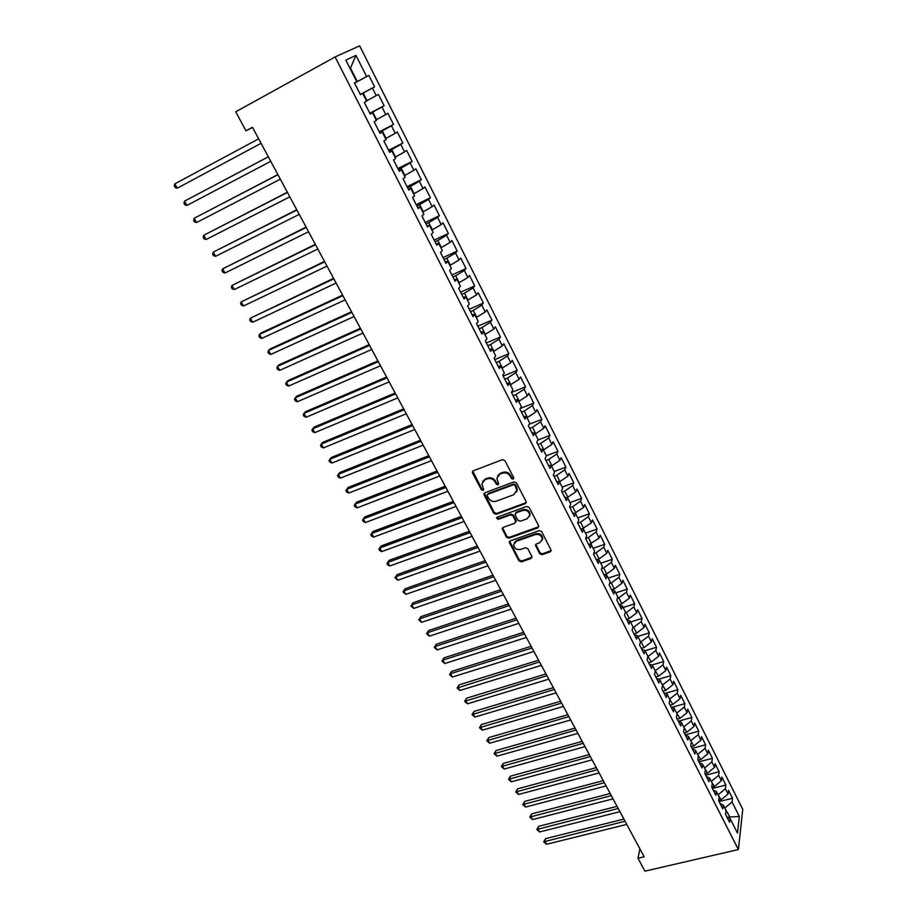 <?xml version="1.0" encoding="UTF-8"?>
<svg xmlns="http://www.w3.org/2000/svg" width="917" height="917" viewBox="0 0 917 917"><rect width="100%" height="100%" fill="white"/><g stroke="black" fill="none" stroke-linecap="round" stroke-linejoin="round"><path stroke-width="1.38" d="M513.13 479.144L513.692 477.608L504.9 460.632L502.436 459.658L473.287 470.811L472.519 473.012L481.356 489.747L483.053 490.423L483.74 489.518L481.815 483.912L484.944 479.763L487.351 478.846C490.641 477.975 493.243 479.006 495.169 481.964L496.303 484.13L498.011 484.818L498.71 483.889L496.796 478.342L499.971 474.078L502.413 473.149C505.737 472.266 508.35 473.31 510.276 476.278L511.411 478.468L513.13 479.144M497.599 475.934L500.395 473.287L502.837 472.37C506.15 471.487 508.763 472.519 510.689 475.487L511.812 477.677L513.829 478.193M472.805 471.109L481.792 488.944L483.74 489.495M482.64 481.528L485.38 478.972L487.787 478.066C491.076 477.184 493.678 478.227 495.593 481.173L496.727 483.339L498.71 483.878M539.654 553.708L542.062 554.67L550.234 551.851L551.255 550.498L541.66 531.596L539.23 530.622L510.253 540.892L509.267 542.176L518.919 560.895L521.314 561.846L531.046 558.487L531.86 556.413L527.825 548.721L525.43 547.758L520.581 549.455C516.626 550.04 514.311 548.469 513.658 544.744L516.294 541.294L535.368 534.554C539.311 533.935 541.638 535.482 542.337 539.196L539.643 542.784L536.445 543.896L535.448 545.225L539.654 553.708L540.021 552.848L542.428 553.811L551.243 550.555M639.894 848.878L637.98 858.243L644.147 856.787L252.473 127.28L245.962 130.81L252.576 127.452M637.98 858.243L644.926 871.15L738.38 849.555L335.095 56.946L359.659 45.85L742.77 809.367L738.38 849.555M245.962 130.81L235.726 111.794L335.095 56.946M525.258 503.685L526.083 501.519L516.431 482.892L513.978 481.906L484.875 492.784L484.107 494.951L493.805 513.314L496.212 514.277L525.258 503.685L526.255 502.47M529.12 507.399L538.646 525.785L537.832 527.917L508.843 538.21L506.436 537.247L502.161 528.685L503.135 527.401L514.838 523.194L515.629 521.062L512.912 515.87L510.494 514.907L498.309 519.331L496.487 518.059L497.163 517.165L526.679 506.425L529.12 507.399M354.535 83.126L368.852 75.412L366.628 76.569L355.956 55.375L345.824 60.121L356.77 81.716L354.432 82.931L360.392 94.669L362.685 93.408L366.617 101.168L364.347 102.463L370.25 114.098L372.485 112.745L376.383 120.436L374.159 121.823L380.016 133.343L382.194 131.91L386.057 139.533L383.891 141L389.691 152.417L391.823 150.904L395.64 158.446L393.531 160.005L399.285 171.319L401.359 169.725L405.142 177.21L403.09 178.838L408.787 190.06L410.805 188.375L414.564 195.791L412.558 197.499L418.198 208.618L420.169 206.864L423.895 214.211L421.946 215.999L427.54 227.015L429.454 225.192L433.145 232.471L431.254 234.328L436.79 245.252L438.658 243.349L442.315 250.57L440.469 252.507L445.96 263.328L447.783 261.345L451.405 268.509L449.605 270.515L455.05 281.244L456.826 279.192L460.414 286.287L458.66 288.362L464.059 298.999L465.79 296.879L469.344 303.917L467.647 306.06L472.989 316.606L474.674 314.416L478.204 321.397L476.542 323.609L481.849 334.063L483.477 331.805L486.984 338.717L485.368 340.998L490.629 351.36L492.211 349.045L495.684 355.888L494.114 358.238L499.329 368.519L500.865 366.124L504.316 372.921L502.791 375.34L507.961 385.518L509.451 383.065L512.867 389.805L511.388 392.281L516.512 402.38L517.967 399.869L521.349 406.552L519.916 409.085L524.994 419.103L526.404 416.524L529.762 423.15L528.364 425.752L533.407 435.678L534.771 433.042L538.096 439.61L536.743 442.269L541.741 452.115L543.07 449.422L546.372 455.932L545.065 458.649L550.017 468.415L551.3 465.653L554.567 472.117L553.306 474.891L558.212 484.577L559.462 481.769L562.706 488.165L561.479 491.008L566.351 500.602L567.554 497.736L570.775 504.086L569.583 506.986L574.409 516.5L575.578 513.577L578.765 519.882L577.618 522.828L582.41 532.273L583.533 529.292L586.708 535.539L585.596 538.543L590.342 547.908L591.431 544.87L594.571 551.071L593.494 554.12L598.216 563.416L599.259 560.321L602.377 566.477L601.346 569.583L606.011 578.799L607.031 575.658L610.126 581.756L609.117 584.908L613.76 594.056L614.734 590.869L617.806 596.91L616.832 600.119L621.439 609.186L622.379 605.954L625.417 611.948L624.488 615.204L629.051 624.202L629.956 620.912L632.982 626.861L632.077 630.174L636.604 639.092L637.487 635.756L640.479 641.659L639.619 645.018L644.101 653.867L644.949 650.485L647.906 656.343L647.081 659.736L651.54 668.516L652.342 665.089L655.288 670.9L654.497 674.35L658.922 683.062L659.69 679.589L662.613 685.354L661.856 688.839L666.235 697.482L666.98 693.963L669.88 699.682L669.146 703.224L673.491 711.798L674.201 708.233L677.078 713.907L676.379 717.484L680.701 726L681.377 722.39L684.231 728.029L683.566 731.64L687.853 740.088L688.495 736.443L691.326 742.025L690.696 745.693L694.937 754.061L695.556 750.381L698.364 755.929L697.768 759.631L701.975 767.942L702.571 764.205L705.356 769.707L704.783 773.455L708.967 781.697L709.517 777.937L712.291 783.393L711.741 787.176L715.89 795.36L716.418 791.554L719.169 796.976L718.653 800.793L722.768 808.92L723.272 805.069L725.989 810.445L725.507 814.307L729.6 822.366L730.07 818.48L726.86 816.978M368.852 75.412L374.594 86.828L372.405 88.032L376.245 95.655L366.491 100.916M369.803 113.238L384.108 105.73L378.412 94.405L376.245 95.655M384.108 105.73L381.965 107.014L385.77 114.556L376.096 119.863M379.248 131.842L393.531 124.46L387.88 113.238L385.77 114.556M393.531 124.46L391.444 125.824L395.216 133.309L385.598 138.627M388.602 150.273L402.872 143.029L397.279 131.91L395.216 133.309M402.872 143.029L400.844 144.473L404.569 151.89L395.032 157.231M397.875 168.556L412.123 161.426L406.586 150.411L404.569 151.89M412.123 161.426L410.151 162.951L413.854 170.298L404.374 175.674M407.068 186.678L421.304 179.675L415.814 168.751L413.854 170.298M421.304 179.675L419.378 181.279L423.046 188.558L413.624 193.945M416.192 204.64L430.405 197.763L424.949 186.93L423.046 188.558M430.405 197.763L428.526 199.436L432.159 206.657L422.806 212.068M425.224 222.453L439.426 215.69L434.016 204.95L432.159 206.657M439.426 215.69L437.592 217.432L441.203 224.596L431.907 230.029M434.177 240.116L448.367 233.468L443.014 222.82L441.203 224.596M448.367 233.468L446.579 235.279L450.155 242.375L440.928 247.831M443.06 257.62L457.228 251.086L451.921 240.529L450.155 242.375M457.228 251.086L455.497 252.966L459.039 260.004L449.869 265.483M451.875 274.974L466.019 268.555L460.758 258.09L459.039 260.004M466.019 268.555L464.334 270.515L467.842 277.484L458.741 282.975M460.598 292.191L474.731 285.875L469.515 275.501L467.842 277.484M474.731 285.875L473.092 287.904L476.576 294.815L467.532 300.329M469.263 309.258L483.374 303.057L478.204 292.764L476.576 294.815M483.374 303.057L481.78 305.143L485.231 311.998L476.244 317.534M477.849 326.177L491.948 320.09L486.812 309.889L485.231 311.998M491.948 320.09L490.389 322.245L493.816 329.043L484.887 334.59M486.365 342.958L500.441 336.975L495.352 326.853L493.816 329.043M500.441 336.975L498.928 339.187L502.321 345.938L493.461 351.498M494.802 359.602L508.866 353.721L503.823 343.692L502.321 345.938M508.866 353.721L507.399 356.002L510.758 362.685L501.954 368.267M503.181 376.108L517.222 370.33L512.213 360.381L510.758 362.685M517.222 370.33L515.79 372.669L519.137 379.294L510.379 384.899M511.48 392.476L525.51 386.802L520.547 376.933L519.137 379.294M525.51 386.802L524.123 389.198L527.435 395.777L518.735 401.394M520.248 408.489L533.728 403.136L528.8 393.347L527.435 395.777M533.728 403.136L532.376 405.589L535.666 412.111L527.023 417.751M529.132 424.319L541.878 419.333L536.995 409.624L535.666 412.111M541.878 419.333L540.572 421.854L543.827 428.319L535.241 433.97M537.878 440.045L549.959 435.403L545.111 425.775L543.827 428.319M549.959 435.403L548.687 437.971L551.919 444.39L543.391 450.052M546.28 455.76L557.972 451.336L553.169 441.788L551.919 444.39M557.972 451.336L556.745 453.972L559.955 460.323L551.472 466.008M554.246 471.487L565.927 467.143L561.158 457.675L559.955 460.323M565.927 467.143L564.734 469.825L567.91 476.141L559.496 481.826M562.155 487.087L573.813 482.812L569.09 473.424L567.91 476.141M573.813 482.812L572.667 485.563L575.819 491.821L567.061 497.667M569.996 502.562L581.642 498.367L576.953 489.059L575.819 491.821M581.642 498.367L580.518 501.163L583.648 507.376L574.489 513.394M577.767 517.91L589.402 513.795L584.748 504.556L583.648 507.376M589.402 513.795L588.324 516.649L591.419 522.805L581.882 528.983M585.493 533.144L597.093 529.098L592.485 519.928L591.419 522.805M597.093 529.098L596.05 531.998L599.133 538.107L589.253 544.423M593.139 548.251L604.739 544.285L600.165 535.184L599.133 538.107M604.739 544.285L603.73 547.231L606.779 553.295L599.099 558.889L596.589 559.737M600.738 563.233L612.315 559.347L607.776 550.326L606.779 553.295M612.315 559.347L611.341 562.35L614.367 568.357L606.733 573.962L604.016 574.867M608.269 578.1L619.835 574.283L615.33 565.331L614.367 568.357M619.835 574.283L618.895 577.332L621.898 583.304L614.31 588.92L611.605 589.803M615.743 592.863L627.285 589.115L622.815 580.232L621.898 583.304M627.285 589.115L626.38 592.21L629.36 598.125L621.829 603.764L619.124 604.624M623.159 607.501L634.69 603.822L630.254 595.007L629.36 598.125M634.69 603.822L633.819 606.962L636.776 612.831L629.28 618.482L626.586 619.33M630.518 622.024L642.026 618.413L637.636 609.667L636.776 612.831M642.026 618.413L641.189 621.6L644.124 627.423L636.685 633.097L633.991 633.922M637.831 636.432L649.316 632.89L644.949 624.213L644.124 627.423M649.316 632.89L648.514 636.134L651.425 641.911L644.021 647.585L641.327 648.399M645.075 650.738L656.538 647.264L652.216 638.656L651.425 641.911M656.538 647.264L655.77 650.543L658.658 656.274L651.311 661.959L648.617 662.762M652.044 664.985L663.713 661.512L659.415 652.973L658.658 656.274M663.713 661.512L662.98 664.848L665.845 670.533L658.532 676.23L655.85 677.021M658.647 679.222L670.831 675.669L666.567 667.186L665.845 670.533M670.831 675.669L670.121 679.038L672.963 684.678L665.708 690.386L663.025 691.166M665.238 693.344L677.892 689.699L673.663 681.297L672.963 684.678M677.892 689.699L677.216 693.114L680.036 698.72L672.826 704.439L670.144 705.196M671.794 707.328L684.907 703.637L680.701 695.292L680.036 698.72M684.907 703.637L684.254 707.087L687.051 712.647L679.887 718.378L677.216 719.123M677.273 719.111L678.339 721.221L691.865 717.461L687.693 709.185L687.051 712.647M691.865 717.461L691.246 720.957L694.02 726.47L686.89 732.213L684.231 732.947M685.263 734.861L698.765 731.181L694.627 722.963L694.02 726.47M698.765 731.181L698.169 734.723L700.932 740.191L693.848 745.945L691.189 746.656M692.129 748.398L705.62 744.799L701.505 736.649L700.932 740.191M705.62 744.799L705.058 748.375L707.786 753.808L700.748 759.574L698.089 760.273M698.949 761.844L712.417 758.313L708.337 750.221L707.786 753.808M712.417 758.313L711.879 761.935L714.595 767.323L707.603 773.1L704.944 773.776M705.723 775.186L719.169 771.736L715.122 763.701L714.595 767.323M719.169 771.736L718.653 775.381L721.358 780.734L714.4 786.522L711.752 787.187M712.44 788.437L725.863 785.044L721.851 777.066L721.358 780.734M725.863 785.044L725.381 788.735L728.064 794.053L721.14 799.842L718.699 800.449M719.111 801.584L732.511 798.26L728.522 790.339L728.064 794.053M732.511 798.26L732.064 801.985L739.343 816.451L737.486 833.117L730.07 818.48M723.272 805.069L720.074 803.601M727.915 817.471L729.84 817.013L724.705 807.9M732.064 801.985L725.164 807.785M739.343 816.451L729.84 817.013L729.68 818.308M716.418 791.554L713.243 790.133M721.14 799.842L717.988 794.638M725.381 788.735L718.447 794.523M709.517 777.937L706.354 776.55M714.4 786.522L711.214 781.284M718.653 775.381L711.684 781.158M702.571 764.205L699.407 762.875M707.603 773.1L704.394 767.827M711.879 761.935L704.864 767.701M695.556 750.381L692.415 749.086M700.748 759.574L697.528 754.255M705.058 748.375L697.997 754.141M688.495 736.443L685.366 735.193M693.848 745.945L690.604 740.592M698.169 734.723L691.074 740.466M681.377 722.39L678.259 721.186M686.89 732.213L683.623 726.826M691.246 720.957L684.093 726.7M674.201 708.233L671.106 707.076M679.887 718.378L676.597 712.956M684.254 707.087L677.067 712.818M666.98 693.963L663.885 692.851M672.826 704.439L669.513 698.972M677.216 693.114L669.983 698.834M659.69 679.589L656.618 678.523M665.708 690.386L662.372 684.873M670.121 679.038L662.842 684.747M652.342 665.089L649.282 664.08M658.532 676.23L655.174 670.682M662.98 664.848L655.655 670.533M644.949 650.485L641.9 649.511M651.311 661.959L647.906 656.377M655.77 650.543L648.399 656.228M637.487 635.756L634.449 634.839M644.021 647.585L641.098 641.797L640.387 642.015M648.514 636.134L641.098 641.797M629.956 620.912L626.941 620.041M636.685 633.097L633.727 627.262L632.787 627.56M641.189 621.6L633.727 627.262M622.379 605.954L619.376 605.128M629.28 618.482L626.311 612.613L625.119 612.98M633.819 606.962L626.311 612.613M614.734 590.869L611.754 590.101M621.829 603.764L618.826 597.838L617.382 598.308M626.38 592.21L618.826 597.838M607.031 575.658L604.062 574.948M614.31 588.92L611.284 582.948L609.564 583.521M618.895 577.332L611.284 582.948M599.259 560.321L596.314 559.668M606.733 573.962L603.684 567.944L601.667 568.62M611.341 562.35L603.684 567.944M591.431 544.87L588.496 544.274M599.099 558.889L596.027 552.825L593.677 553.616M603.73 547.231L596.027 552.825M583.533 529.292L580.621 528.742M591.396 543.689L588.301 537.568L585.608 538.508M596.05 531.998L588.301 537.568M575.578 513.577L572.678 513.084M583.636 528.364L580.518 522.209L577.79 523.16M588.324 516.649L580.518 522.209M567.554 497.736L564.677 497.312M575.819 512.924L572.667 506.711L569.938 507.686M580.518 501.163L572.667 506.711M559.462 481.769L556.596 481.391M567.921 497.346L564.757 491.088L562.018 492.085M572.667 485.563L564.757 491.088M551.3 465.653L548.458 465.343M559.978 481.654L556.779 475.338L554.04 476.347M564.734 469.825L556.779 475.338M543.07 449.422L540.251 449.17M551.954 465.825L548.733 459.463L545.993 460.494M556.745 453.972L548.733 459.463M534.771 433.042L531.975 432.847M543.873 449.869L540.629 443.45L537.878 444.504M548.687 437.971L540.629 443.45M526.404 416.524L523.618 416.398M535.723 433.775L532.445 427.311L529.705 428.377M540.572 421.854L532.445 427.311M517.967 399.869L515.205 399.801M527.504 417.556L524.203 411.034L521.452 412.123M532.376 405.589L524.203 411.034M509.451 383.065L506.711 383.077M519.228 401.199L515.893 394.619L513.13 395.731M524.123 389.198L515.893 394.619M500.865 366.124L498.149 366.192M510.872 384.704L507.502 378.068L504.751 379.202M515.79 372.669L507.502 378.068M492.211 349.045L489.518 349.182M502.447 368.072L499.054 361.378L496.292 362.524M507.399 356.002L499.054 361.378M483.477 331.805L480.806 332.011M493.942 351.291L490.526 344.551L487.764 345.72M498.928 339.187L490.526 344.551M474.674 314.416L472.026 314.691M485.38 334.384L481.929 327.575L479.155 328.767M490.389 322.245L481.929 327.575M465.79 296.879L463.165 297.234M476.737 317.316L473.264 310.45L470.49 311.665M481.78 305.143L473.264 310.45M456.826 279.192L454.224 279.616M468.025 300.111L464.518 293.188L461.732 294.426M473.092 287.904L464.518 293.188M447.783 261.345L445.203 261.838M459.234 282.757L455.692 275.776L452.918 277.037M464.334 270.515L455.692 275.776M438.658 243.349L436.114 243.911M450.362 265.254L446.797 258.216L444.011 259.488M455.497 252.966L446.797 258.216M429.454 225.192L426.932 225.834M441.421 247.601L437.822 240.495L435.036 241.801M446.579 235.279L437.822 240.495M420.169 206.864L417.682 207.586M432.4 229.789L428.766 222.625L425.981 223.954M437.592 217.432L428.766 222.625M410.805 188.375L408.34 189.177M423.299 211.827L419.642 204.594L416.845 205.947M428.526 199.436L419.642 204.594M401.359 169.725L398.918 170.608M414.129 193.705L410.426 186.415L407.629 187.79M419.378 181.279L410.426 186.415M391.823 150.904L389.404 151.867M404.867 175.422L401.142 168.063L398.333 169.462M410.151 162.951L401.142 168.063M382.194 131.91L379.81 132.954M395.525 156.979L391.765 149.563L388.957 150.984M400.844 144.473L391.765 149.563M372.485 112.745L370.136 113.868M386.091 138.375L382.297 130.879L379.5 132.335M391.444 125.824L382.297 130.879M362.685 93.408L360.358 94.623M376.589 119.6L372.76 112.046L369.952 113.513M381.965 107.014L372.76 112.046M356.77 81.716L354.455 82.977M366.995 100.652L363.132 93.03L360.324 94.531M372.405 88.032L363.132 93.03M366.628 76.569L354.501 83.057M357.309 81.544L350.477 68.064L355.956 55.375M360.289 94.462L374.594 86.828M484.359 493.094L494.229 512.5L496.636 513.463L525.647 502.86M515.045 485.483L513.337 484.795L487.798 494.32L487.11 495.226L488.452 498.103C490.354 501.014 492.933 502.046 496.212 501.198L513.646 494.756L516.856 490.435L515.045 485.483L515.457 484.68L513.738 484.004L513.337 484.795M487.523 494.469L488.234 493.518L513.738 484.004M516.546 491.959L517.257 489.632L516.638 486.973L516.237 487.775M515.457 484.68L516.638 486.973M502.585 527.745L506.849 536.411L509.244 537.373L538.829 526.667M515.812 521.991L516.03 520.237L513.314 515.045L510.895 514.082L498.722 518.506L498.309 519.331M496.899 517.303L498.722 518.506M527.069 518.793L529.762 515.194C529.075 511.388 526.736 509.818 522.736 510.46L515.973 512.912L515.171 515.056L517.887 520.248L520.317 521.223L527.069 518.793M529.579 516.282L530.141 514.357C529.453 510.574 527.115 508.992 523.126 509.634L522.736 510.46M515.388 513.279L516.374 512.087L523.126 509.634M535.826 544.297L540.021 552.848M542.188 540.182L542.704 538.336C542.004 534.634 539.677 533.086 535.734 533.705L535.368 534.554M514.231 542.887L516.684 540.445L535.734 533.705M509.68 541.236L519.309 560.023L521.693 560.986L532.043 557.227M358.902 91.734L355.922 85.866M258.674 138.822L174.803 183.87L177.233 188.203L261.093 143.339M177.233 188.203L175.204 187.595L174.23 185.864L174.803 183.87M368.474 110.602L365.516 104.79M268.314 156.784L184.523 201.144L186.942 205.442L270.756 161.323M268.349 156.841L184.523 201.144L183.95 203.104L184.913 204.823L186.942 205.442M377.964 129.308L375.042 123.543M277.874 174.585L194.163 218.28L196.57 222.544L280.327 179.159M277.943 174.723L194.163 218.28L193.579 220.195L194.53 221.903L196.57 222.544M387.364 147.843L384.464 142.124M287.353 192.249L203.734 235.279L206.119 239.509L289.829 196.846M287.457 192.432L203.734 235.279L203.127 237.148L204.078 238.833L206.119 239.509M396.683 166.218L393.817 160.555M296.753 209.752L213.225 252.129L215.575 256.324L299.24 214.383M296.89 210.004L213.225 252.129L212.595 253.963L213.535 255.637L215.575 256.324M405.933 184.432L403.102 178.826M306.072 227.107L222.636 268.853L224.974 273.002L308.57 231.76M306.244 227.427L222.636 268.853L221.994 270.641L222.923 272.303L224.974 273.002M415.092 202.485L412.616 197.453M315.31 244.323L231.967 285.428L234.282 289.554L317.832 249M315.517 244.701L231.967 285.428L231.302 287.181L232.23 288.832L234.282 289.554M424.17 220.389L421.992 215.953M324.48 261.391L241.217 301.876L243.521 305.969L327.002 266.102M324.721 261.838L241.217 301.876L240.552 303.596L241.469 305.223L243.521 305.969M433.179 238.133L431.299 234.282M333.57 278.321L250.398 318.188L252.691 322.245L336.103 283.055M333.845 278.825L250.398 318.188L249.722 319.873L250.628 321.489L252.691 322.245M442.097 255.728L440.515 252.45M342.58 295.114L261.219 332.894L259.511 334.373L261.781 338.396L345.136 299.859M342.889 295.675L259.511 334.373L258.812 336.012L259.717 337.616L261.781 338.396M450.958 273.163L449.651 270.469M351.52 311.757L270.228 348.907L268.543 350.42L270.79 354.421L354.088 316.537M351.853 312.388L268.543 350.42L267.833 352.025L268.727 353.618L270.79 354.421M459.726 290.46L458.706 288.316M360.392 328.275L279.158 364.794L277.507 366.353L279.742 370.308L362.972 333.077M360.748 328.951L277.507 366.353L276.785 367.912L277.679 369.494L279.742 370.308M468.427 307.608L467.681 306.014M369.184 344.654L288.018 380.555L286.402 382.148L288.614 386.08L371.775 349.48M369.574 345.388L286.402 382.148L285.657 383.684L286.551 385.255L288.614 386.08M477.058 324.618L476.588 323.552M377.907 360.897L296.81 396.178L295.228 397.818L297.417 401.715L380.509 365.745M378.331 361.688L295.228 397.818L294.472 399.319L295.343 400.878L297.417 401.715M386.561 377.013L305.533 411.699L303.974 413.372L306.152 417.235L389.175 381.885M387.008 377.861L303.974 413.372L303.206 414.828L304.077 416.375L306.152 417.235M395.135 393.003L314.187 427.081L312.663 428.801L314.818 432.629L397.76 397.886M395.617 393.897L312.663 428.801L311.883 430.222L312.743 431.758L314.818 432.629M403.652 408.856L322.773 442.361L321.282 444.103L323.426 447.909L406.288 413.762M404.168 409.807L321.282 444.103L320.48 445.502L321.34 447.015L323.426 447.909M412.1 424.582L331.289 457.503L329.822 459.291L331.954 463.062L414.748 429.511M412.639 425.591L329.822 459.291L329.02 460.655L329.868 462.157L331.954 463.062M420.479 440.194L339.737 472.542L338.304 474.364L340.413 478.112L423.127 445.135M421.041 441.249L338.304 474.364L337.49 475.694L338.327 477.184L340.413 478.112M428.789 455.669L348.128 487.454L346.729 489.311L348.815 493.037L431.448 460.643M429.374 456.781L346.729 489.311L345.892 490.606L346.729 492.097L348.815 493.037M437.031 471.029L356.449 502.264L355.074 504.144L357.16 507.846L439.713 476.015M437.65 472.186L355.074 504.144L354.237 505.416L355.062 506.895L357.16 507.846M445.215 486.262L364.714 516.959L363.361 518.873L365.425 522.541L447.897 491.271M445.857 487.466L363.361 518.873L362.513 520.111L363.338 521.567L365.425 522.541M453.33 501.381L372.91 531.528L371.591 533.488L373.632 537.121L456.024 506.402M453.995 502.631L371.591 533.488L370.72 534.691L372.91 531.528M373.632 537.121L371.545 536.147L370.72 534.691M461.377 516.386L381.036 546.005L379.753 547.988L381.781 551.587L464.094 521.418M462.076 517.681L379.753 547.988L378.87 549.157L381.036 546.005M381.781 551.587L379.684 550.601L378.87 549.157M469.378 531.264L389.117 560.356L387.845 562.373L389.863 565.949L472.083 536.319M470.089 532.605L387.845 562.373L386.963 563.519L389.117 560.356M389.863 565.949L387.765 564.952L386.963 563.519M477.298 546.039L397.13 574.604L395.892 576.655L397.886 580.209L480.027 551.106M478.044 547.426L395.892 576.655L394.986 577.767L397.13 574.604M397.886 580.209L394.986 577.767M485.173 560.688L405.073 588.748L403.87 590.835L405.853 594.354L487.901 565.778M485.941 562.121L403.87 590.835L402.953 591.912L405.073 588.748M405.853 594.354L402.953 591.912M492.979 575.223L412.971 602.79L411.79 604.899L413.762 608.395L495.719 580.335M493.77 576.701L411.79 604.899L410.862 605.954L412.971 602.79M413.762 608.395L410.862 605.954M500.728 589.654L420.8 616.717L419.642 618.86L421.602 622.334L503.467 594.778M501.542 591.178L419.642 618.86L418.714 619.892L420.8 616.717M421.602 622.334L418.714 619.892M508.408 603.982L428.583 630.552L427.448 632.719L429.385 636.169L511.17 609.117M509.244 605.541L427.448 632.719L426.508 633.716L428.583 630.552M429.385 636.169L426.508 633.716M516.042 618.184L436.297 644.273L435.185 646.474L437.111 649.901L518.804 623.342M516.901 619.789L435.185 646.474L434.234 647.448L436.297 644.273M437.111 649.901L434.234 647.448M523.607 632.294L443.954 657.902L442.877 660.125L444.791 663.53L526.381 637.453M524.49 633.934L442.877 660.125L441.914 661.077L443.954 657.902M444.791 663.53L441.914 661.077M627.022 620.064L626.643 619.319M531.126 646.29L451.565 671.427L450.499 673.686L452.402 677.055L533.912 651.46M532.032 647.975L450.499 673.686L449.536 674.603L451.565 671.427M452.402 677.055L449.536 674.603M634.53 634.862L634.048 633.911M538.588 660.183L459.108 684.85L458.076 687.131L459.956 690.478L541.374 665.364M539.505 661.902L457.102 688.025L459.108 684.85M459.956 690.478L457.102 688.025M641.969 649.534L641.384 648.388M545.982 673.961L466.604 698.181L465.595 700.496L467.464 703.809L548.779 679.165M546.933 675.726L464.61 701.356L466.604 698.181M467.464 703.809L464.61 701.356M649.362 664.103L648.674 662.75M553.329 687.647L474.043 711.42L473.057 713.747L474.914 717.048L556.138 692.862M554.304 689.446L472.06 714.595L474.043 711.42M474.914 717.048L472.06 714.595M656.687 678.546L655.907 676.998M560.631 701.23L481.436 724.556L480.462 726.906L482.308 730.184L563.439 706.457M561.617 703.075L479.465 727.731L481.436 724.556M482.308 730.184L479.465 727.731M663.965 692.885L663.083 691.143M567.864 714.71L488.761 737.589L487.821 739.973L489.655 743.228L570.683 719.96M568.872 716.59L486.801 740.776L488.761 737.589M489.655 743.228L486.801 740.776M671.175 707.11L670.201 705.184M575.051 728.098L496.04 750.542L495.123 752.949L496.945 756.181L577.87 733.348M576.082 730.012L494.103 753.717L496.04 750.542M496.945 756.181L494.103 753.717M582.18 741.383L503.273 763.403L502.367 765.833L504.178 769.042L585.012 746.644M583.223 743.332L501.335 766.578L503.273 763.403M504.178 769.042L501.335 766.578M685.308 735.079L684.277 732.935M589.264 754.565L510.448 776.16L509.565 778.625L511.365 781.8L592.095 759.849M590.33 756.548L508.534 779.335L510.448 776.16M511.365 781.8L508.534 779.335M692.209 748.685L691.246 746.644M596.291 767.655L517.578 788.838L516.718 791.314L518.495 794.477L599.133 772.939M597.38 769.684L515.663 792.013L517.578 788.838M518.495 794.477L515.663 792.013M699.052 762.176L698.146 760.262M603.271 780.654L524.65 801.412L523.813 803.922L525.579 807.063L606.114 785.949M604.372 782.705L522.759 804.599L524.65 801.412M525.579 807.063L522.759 804.599M705.849 775.576L705.001 773.765M610.195 793.549L531.677 813.906L530.863 816.439L532.617 819.557L613.049 798.867M611.318 795.647L529.797 817.093L531.677 813.906M532.617 819.557L529.797 817.093M712.601 788.861L711.798 787.176M617.072 806.364L538.646 826.32L537.855 828.865L539.597 831.96L619.926 811.683M618.207 808.485L536.777 829.495L538.646 826.32M539.597 831.96L536.777 829.495M719.295 802.066L718.664 800.701M623.892 819.076L545.581 838.642L544.801 841.21L546.532 844.282L626.758 824.406M625.05 821.231L543.724 841.817L545.581 838.642M546.532 844.282L543.724 841.817M510.689 475.487L510.276 476.278M502.837 472.37L502.413 473.149M500.395 473.287L499.971 474.078M496.727 483.339L496.303 484.13M495.593 481.173L495.169 481.964M487.787 478.066L487.351 478.846M485.38 478.972L484.944 479.763M481.792 488.944L481.356 489.747M472.977 472.232L472.519 473.012M511.812 477.677L511.411 478.468M496.636 513.463L496.212 514.277M494.229 512.5L493.805 513.314M484.543 494.148L484.107 494.951M488.234 493.518L487.798 494.32M538.199 527.08L537.832 527.917M509.244 537.373L508.843 538.21M506.849 536.411L506.436 537.247M502.768 528.673L502.356 529.51M516.03 520.237L515.629 521.062M513.314 515.045L512.912 515.87M510.895 514.082L510.494 514.907M516.374 512.087L515.973 512.912M536.009 545.145L535.631 545.993M516.684 540.445L516.294 541.294M531.424 557.616L531.046 558.487M521.693 560.986L521.314 561.846M519.309 560.023L518.919 560.895M509.863 542.13L509.462 542.979M550.59 550.991L550.234 551.851M542.428 553.811L542.062 554.67M472.771 471.327L472.324 472.106M484.348 493.277L483.901 494.08M517.257 489.632L516.856 490.435M502.573 527.848L502.161 528.685M516.225 521.051L515.824 521.876M496.854 517.337L496.487 518.059M530.141 514.357L529.762 515.194M535.815 544.366L535.448 545.225M542.704 538.336L542.337 539.196M509.68 541.328L509.267 542.176"/></g></svg>
